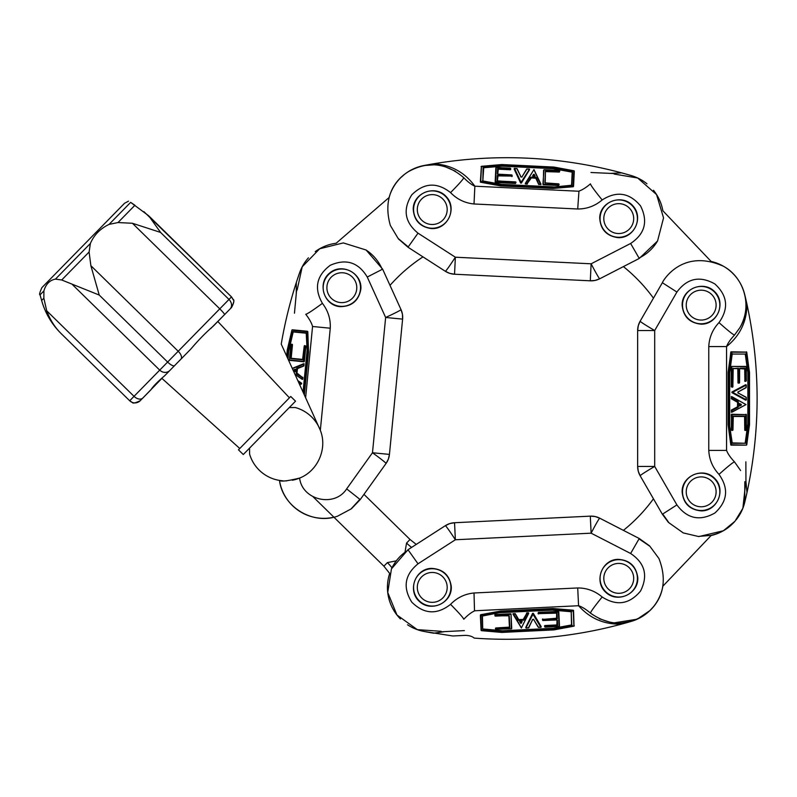<?xml version="1.0" encoding="UTF-8"?>
<svg xmlns="http://www.w3.org/2000/svg" width="797" height="797" viewBox="0 0 797 797"><rect width="100%" height="100%" fill="white"/><g stroke="black" fill="none" stroke-linecap="round" stroke-linejoin="round"><path stroke-width="1.2" d="M682.122 491.839C683.278 503.385 689.624 509.731 701.171 510.887C717.42 511.246 726.386 489.597 714.64 478.369C703.412 466.624 681.764 475.59 682.122 491.839M682.122 305.121C683.278 316.668 689.624 323.014 701.171 324.17C717.42 324.538 726.386 302.89 714.64 291.652C703.412 279.906 681.764 288.883 682.122 305.121M640.698 475.102L640.15 475.779L653.341 498.613L640.15 475.779A18.67 0.817 -30 0 1 654.696 466.444L654.696 330.526L676.902 292.051C687.203 278.213 699.866 275.513 714.899 283.971C727.591 295.637 728.956 308.509 718.994 322.596C712.638 329.38 709.23 337.37 708.772 346.575L726.565 346.575C739.995 335.696 746.799 321.619 746.978 304.344C760.477 367.108 760.477 429.862 746.978 492.616A440.651 440.651 0 0 1 744.717 502.409A44.811 44.811 0 0 1 736.109 519.893M731.736 524.605A44.811 44.811 0 0 1 711.123 535.534M745.434 484.825L742.874 508.257L734.973 521.258L723.417 530.742L698.81 536.58L683.258 532.914L668.424 522.404L662.367 514.244L676.902 504.909C687.203 518.747 699.866 521.447 714.899 512.999C727.591 501.323 728.956 488.451 718.994 474.374C727.9 466.404 733.071 462.25 734.505 461.891C730.48 457.627 727.84 453.792 726.565 450.405L726.565 346.565C727.83 343.178 730.48 339.353 734.505 335.069L739.985 327.527L734.505 335.069M744.717 502.409L746.978 492.616L744.717 502.409L744.816 481.677M740.582 470.509L734.505 461.891M676.902 292.051L662.367 282.716C662.626 281.311 682.112 247.578 723.576 266.318C745.444 278.372 752.069 308.04 739.975 327.527C745.803 317.027 747.387 306.028 744.717 294.551A440.651 440.651 0 0 1 746.978 304.344L744.717 294.551A44.811 44.811 0 0 0 711.123 261.436L662.865 210.777A44.811 44.811 0 0 0 653.48 190.284M739.407 405.793L740.632 405.135L739.407 403.76M740.632 405.135L741.28 405.135L740.632 404.418M739.526 403.531L739.526 406.012M731.726 412.268L731.397 410.047L737.464 406.849L737.604 402.375L731.357 398.739L731.676 396.587M731.218 396.946L732.044 396.946L731.536 396.946L732.044 398.38L731.218 398.38M737.464 406.849L731.726 410.047L732.094 410.405L731.397 410.047M731.257 410.405L732.094 411.91L731.257 411.91M732.005 396.717L746.002 404.587L732.044 412.159M738.062 392.931L746.181 397.245L746.092 400.134M745.733 400.164L731.935 392.672L731.935 391.955L745.683 384.752M746.052 384.782L746.141 387.681L738.062 391.965M731.935 392.672L732.254 391.955L732.254 392.672L745.633 400.164M744.767 416.861L745.095 430.081L746.032 430.46L744.767 430.081L744.587 416.482L733.051 416.452L732.961 430.081L732.264 430.46M733.031 416.482L744.587 416.482M731.327 414.619L731.835 430.46L732.164 430.081L731.327 430.081L731.516 414.241L746.4 414.619L746.4 430.081L744.767 430.081M744.956 430.46L745.603 430.081L745.235 416.114L733.28 416.114L732.961 430.081L731.327 430.081M737.982 368.991L738.311 382.769L739.237 383.148L737.982 382.769L737.793 368.613M738.171 383.148L738.819 382.769L737.982 382.769M739.686 368.613L745.165 368.244L739.935 368.244L739.566 368.991L739.237 383.148L738.819 368.991L738.44 368.244L732.891 368.613L732.891 386.844L731.586 386.844L732.094 386.844L731.776 366.431L746.331 366.799L746.281 380.946L745.633 381.325M744.707 368.991L744.896 381.325L744.707 368.991L739.616 368.613L739.566 382.769M746.281 366.799L746.331 380.946L745.215 381.325L745.534 368.991L744.518 368.613M732.523 387.222L731.257 386.844L731.447 366.431L745.962 366.431M732.971 368.613L738.122 368.613M729.673 426.046L732.264 443.271L745.833 443.271L732.015 442.903M745.185 442.903L747.875 423.894L747.875 372.607L745.245 354.057M732.274 354.057L745.564 354.057L747.875 372.607M730.799 352.095L728.408 372.408L728.916 372.408L728.089 372.309L730.979 351.816L746.739 352.105M730.979 445.144L746.43 445.144L730.799 444.865L728.089 424.681L728.089 372.309M728.089 372.408L728.408 424.592L728.916 424.592L728.089 424.592M749.449 372.319L749.449 424.671M749.459 424.592L746.43 445.144L731.626 444.766L728.916 424.592L728.916 372.408L731.626 352.194L746.749 352.194L749.459 372.408M746.749 444.856L749.509 424.642L749.509 372.358L746.43 351.816M708.772 346.575L708.772 450.395L726.565 450.395M639.244 538.513L649.585 545.865L658.91 558.478C673.555 595.917 646.497 613.072 646.696 613.391C628.096 626.452 609.346 626.362 590.447 613.112C590.736 611.658 594.642 606.288 602.163 597.003C616.709 606.278 629.5 604.285 640.539 591.045C648.26 575.623 644.952 563.1 630.626 553.487L639.244 538.513L599.742 518.189L623.403 530.364A164.312 164.312 0 0 0 653.45 498.812L640.15 475.779L638.287 471.276L637.65 466.444L637.65 330.526L637.65 466.444L637.65 330.526L638.287 325.694L640.15 321.191L640.698 321.858M662.367 282.716L640.15 321.191A18.67 0.817 -150 0 0 654.696 330.526L637.65 330.526L637.65 466.444A18.67 18.67 0 0 0 640.15 475.779L662.367 514.244M651.049 302.312L640.15 321.191A18.67 18.67 0 0 0 637.65 330.526A18.67 18.67 0 0 1 640.15 321.191M653.341 298.347L653.45 298.148A164.312 164.312 0 0 0 623.403 266.606L599.742 278.771A18.67 0.817 -117.2 0 1 591.125 263.797L455.366 257.212A18.67 0.817 122.8 0 1 445.334 271.279L427.023 259.483M718.994 322.596C727.791 330.446 732.911 334.561 734.346 334.929M741.28 405.135L739.626 406.012M739.626 403.531L741.28 404.418M746.978 492.616L745.942 481.468M413.225 208.635C413.822 220.221 419.85 226.866 431.326 228.58C447.535 229.735 457.538 208.545 446.35 196.759C435.71 184.486 413.653 192.386 413.225 208.635M599.723 217.681C600.31 229.267 606.348 235.912 617.824 237.626C634.033 238.781 644.036 217.591 632.848 205.805C622.208 193.532 600.141 201.432 599.723 217.681M463.774 177.711C463.356 179.126 458.952 184.087 450.564 192.605C436.985 181.965 424.054 182.702 411.78 194.827C402.615 209.422 404.687 222.204 418.017 233.162L407.994 247.229L398.42 238.911L390.351 225.451C379.402 186.787 407.994 172.321 407.825 171.993C427.6 160.785 446.25 162.698 463.774 177.711C467.849 181.935 471.545 184.765 474.863 186.199L474.016 203.972L577.715 209.003L578.951 191.131M455.456 171.225L444.507 166.453M434.425 164.8L423.805 165.547A440.651 440.651 0 0 1 433.698 163.764C497.029 153.323 559.713 156.371 621.74 172.889L631.413 175.619A44.811 44.811 0 0 1 646.975 183.798M336.155 243.244L389.085 197.507A44.811 44.811 0 0 1 423.805 165.547L433.698 163.764C450.943 164.79 464.671 172.262 474.882 186.199L578.582 191.23C582.039 190.124 585.994 187.664 590.447 183.858C590.736 185.302 594.642 190.672 602.163 199.957C616.709 190.682 629.5 192.675 640.539 205.915C648.26 221.347 644.952 233.86 630.626 243.474L591.125 263.797L590.298 280.813L454.539 274.228L590.298 280.813L595.16 280.414L599.742 278.771L639.244 258.447L630.626 243.474M574.278 171.455L573.262 186.737L552.879 188.461L500.755 185.93L480.332 182.045L481.388 166.314M521.935 176.974L526.638 169.074L529.517 169.303M529.527 169.671L521.377 183.081L520.66 183.051L514.135 168.964M514.185 168.605L517.074 168.655L520.969 176.924M521.377 183.081L520.67 182.722L521.397 182.762L529.527 169.761M545.218 183.141L545.437 170.937L544.859 182.872L558.797 183.868L559.135 184.585M558.717 185.502L543.265 184.755L558.717 185.502L558.797 183.868L558.757 184.665L542.916 184.227L544.002 169.691L559.444 170.448L543.992 169.741M543.594 170.369L543.265 184.755M559.444 170.498L559.414 171.245L546.194 170.598L546.174 171.106L559.384 171.754L559.414 171.245L559.364 172.072L545.776 171.604M559.803 170.837L559.364 172.072M554.602 186.956L571.937 185.203L572.595 171.684L553.277 167.848L553.158 168.346L572.206 171.983L571.549 185.432M571.917 172.112L553.048 168.655L502.2 166.184L483.739 167.749L482.833 180.879L483.46 167.918M500.755 185.93L552.899 188.142L552.919 187.634L500.795 185.103L500.775 185.611L500.795 185.103L480.74 181.417L481.478 166.314L501.801 164.541L554.005 167.131M574.019 170.807L553.915 167.061L501.801 164.541L481.079 166.613M573.561 186.249L574.298 171.136M534.837 176.257L534.249 174.991L532.814 176.157M534.249 174.991L533.562 174.314L533.532 174.961M532.595 176.017L535.066 176.137M540.944 184.237L538.702 184.456L535.803 178.239L531.35 177.89L527.066 183.758L530.653 177.293L527.086 183.24L525.263 183.479L533.96 169.612L540.844 183.918M527.415 183.958L525.283 183.529M539.051 184.615L540.924 184.017L538.722 184.137L536.202 177.562L538.702 184.456M525.422 183.21L533.96 169.612L540.565 184.685M497.726 174.174L497.617 168.685L497.368 173.905L498.095 174.314L511.863 174.932L511.823 175.729L498.055 175.061L498.035 175.569L512.182 176.067L498.015 175.888L497.398 180.959L515.599 181.895L515.948 182.553M512.202 175.649L511.784 176.555M512.162 176.396L511.863 174.932L497.697 174.144L498.354 168.854L510.299 169.432L510.329 168.924L510.289 169.761L498.344 169.183M495.844 167.798L495.156 181.975L515.529 183.469L515.958 182.234L497.368 180.859L497.288 175.4L497.039 180.62M510.708 168.844L510.289 169.761M510.668 169.592L510.718 168.516M495.156 181.975L495.505 182.503L495.156 181.975M515.599 181.895L515.569 182.643L495.545 181.666L496.232 167.49L510.359 168.177L510.329 168.924L498.384 168.346L497.956 169.343M614.188 174.065L637.69 178L656.559 194.578L663.552 217.9L657.555 241.003L639.244 258.447M407.994 247.229L445.334 271.279L446.041 270.761M418.017 233.162L455.366 257.212L454.539 274.228L449.747 273.361L445.334 271.279A18.67 18.67 0 0 0 454.539 274.228A18.67 18.67 0 0 1 445.334 271.279A18.67 18.67 0 0 0 454.539 274.228A18.67 18.67 0 0 1 445.334 271.279M599.742 278.771A18.67 18.67 0 0 1 590.298 280.813A18.67 18.67 0 0 0 599.742 278.771L619.12 268.808M423.167 257.003L422.968 256.883A164.312 164.312 0 0 0 390.002 285.366L401.011 309.585A18.67 0.817 155.6 0 1 385.638 317.475L372.478 452.756A18.67 0.817 35.6 0 1 386.057 463.446L363.96 494.359L410.027 539.499L406.55 543.056L404.996 552.301M621.74 172.889A440.651 440.651 0 0 1 631.413 175.619L621.74 172.889L610.562 173.377M534.279 174.354L535.076 176.047M532.595 175.928L533.562 174.314M515.529 183.469L495.505 182.503M637.769 577.436C636.056 565.96 629.411 559.932 617.824 559.335C601.576 559.763 593.675 581.82 605.949 592.46C617.735 603.648 638.925 593.645 637.769 577.436M451.271 586.482C449.568 575.006 442.913 568.978 431.326 568.381C415.088 568.809 407.177 590.866 419.451 601.506C431.237 612.694 452.427 602.691 451.271 586.482M599.354 618.761L610.721 622.447M620.913 623.115L631.413 621.341A440.651 440.651 0 0 1 621.74 624.071C573.372 637.032 524.207 641.715 474.265 638.108C471.914 636.185 468.656 635.289 464.492 635.408C468.656 635.289 471.914 636.185 474.265 638.108L475.839 638.218L474.265 638.108M613.889 622.905L637.162 619.209L649.764 610.701L653.102 607.125M711.422 535.215L662.875 586.184A44.811 44.811 0 0 1 631.413 621.341L621.74 624.071C604.475 624.728 590.089 618.611 578.572 605.73L577.715 587.957L474.016 592.988L474.514 610.901M464.492 635.408L452.766 635.976L423.805 631.413A44.811 44.811 0 0 1 407.526 624.778M400.423 618.95A44.811 44.811 0 0 1 389.673 573.442L383.895 566.169L312.972 496.68M481.069 630.029L480.601 614.716L500.725 611.03L552.849 608.5L573.551 610.402L574.029 626.153M532.635 619.468L528.73 627.787L525.831 627.837M525.791 627.478L532.595 613.331L533.323 613.301L541.173 626.691M541.163 627.05L538.274 627.279L533.601 619.428M526.199 627.349L533.332 613.62L532.615 613.66L540.844 627.309M508.865 615.593L509.442 627.448L509.253 615.822L494.887 615.822L495.216 614.866L495.246 615.374L511.046 614.288L511.385 628.853L495.545 629.241L511.375 628.803M494.837 614.746L511.036 613.959L511.724 628.136M511.734 628.454L511.036 613.959M495.933 629.55L495.893 628.803L509.104 628.166L509.084 627.657L495.864 628.295L495.893 628.803L495.854 627.966L509.432 627.129M495.525 628.923L495.854 627.966M495.485 628.175L495.545 629.241M499.151 612.694L482.075 616.121L482.723 629.64L482.434 615.852M483.072 628.982L502.479 630.766L553.317 628.295L571.539 624.958L571.18 611.797L571.828 625.087L553.417 628.285M552.849 608.5L500.745 611.359L500.765 611.867L552.889 609.336L552.859 608.828L552.889 609.336L573.212 611.06L573.94 626.163L553.885 629.899L501.672 632.37M481.388 630.656L501.761 632.429L553.935 629.899L574.298 625.824M480.352 615.234L481.089 630.347M519.863 621.431L520.571 622.636L521.886 621.331M520.571 622.636L521.318 623.244L521.288 622.596M522.125 621.451L519.644 621.57M513.009 614.079L515.221 613.65L518.708 619.548L523.181 619.468L526.877 613.222L523.928 619.996L526.907 613.73L528.69 613.321L521.387 627.966L513.148 614.387M526.508 613.052L528.67 613.272M514.852 613.521L513.049 614.298L515.241 613.969L518.389 620.265L515.221 613.65M528.57 613.6L521.387 627.966L513.348 613.6M557.003 619.917L557.641 625.366L557.392 620.146L556.625 619.807L542.857 620.524L542.827 619.727L556.585 619.06L556.565 618.552L542.438 619.428L556.545 618.233L556.675 613.132L538.075 613.66L556.675 613.132M542.857 620.474L542.777 618.9M544.6 626.472L544.929 625.525L556.874 624.948L557.033 619.936L542.857 620.524L542.458 619.847M559.494 626.073L558.807 611.907L538.383 612.385L538.075 613.66M538.383 612.385L558.408 611.409L559.135 626.422L545.009 627.149L544.969 626.352L556.914 625.775L556.884 625.266L544.949 625.844L544.969 626.352L544.929 625.525M544.57 625.725L545.009 627.149L559.135 626.422M538.463 613.959L538.423 613.212L558.448 612.245L558.408 611.409M556.675 613.202L557.312 618.651L557.063 613.431M441.1 631.294L417.319 629.65L396.936 614.975L387.731 592.44L391.457 568.869L407.984 549.731L445.334 525.681A18.67 0.817 57.2 0 1 455.366 539.758L591.125 533.173A18.67 0.817 -62.8 0 1 599.742 518.189L619.12 528.162L599.742 518.189L599.095 518.777M407.994 549.731L418.017 563.798C404.697 574.757 402.615 587.538 411.78 602.143C424.054 614.258 436.975 614.995 450.564 604.355C458.952 612.873 463.356 617.834 463.774 619.249C467.849 615.025 471.545 612.196 474.863 610.761L578.582 605.73C582.039 606.836 585.994 609.297 590.447 613.112M630.626 553.487L591.125 533.173L590.298 516.147L454.539 522.732L590.298 516.147L595.16 516.546L599.742 518.189A18.67 18.67 0 0 0 590.298 516.147A18.67 18.67 0 0 1 599.742 518.189A18.67 18.67 0 0 0 590.298 516.147A18.67 18.67 0 0 1 599.742 518.189M445.334 525.681A18.67 18.67 0 0 1 454.539 522.732A18.67 18.67 0 0 0 445.334 525.681L423.167 539.958L445.334 525.681L449.747 523.599L454.539 522.732L455.366 539.758L418.017 563.798M623.194 530.254L619.12 528.162M427.023 537.477L416.253 544.411L410.027 539.499M433.698 633.197A440.651 440.651 0 0 1 423.805 631.413L433.698 633.197L444.776 631.622M520.6 623.274L519.644 621.67M522.125 621.55L521.318 623.244M339.99 306.646C351.597 306.616 358.53 300.917 360.792 289.54C362.735 273.401 342.052 262.382 329.739 272.982C316.957 283.025 323.791 305.44 339.99 306.646M287.289 357.435L287.717 358.361L288.444 350.859L287.936 350.819L287.289 357.435L286.671 356.08L287.269 349.953L286.671 356.08L281.231 344.105C284.788 323.203 289.819 302.671 296.325 282.487L299.523 272.963A44.811 44.811 0 0 1 308.439 257.82M315.233 251.633A44.811 44.811 0 0 1 336.165 243.244M307.333 331.253L292.27 329.789L307.801 331.582L308.539 352.025L304.364 394.983L320.334 430.32C327.637 448.482 317.873 470.987 299.612 478.07C302.193 500.297 334.62 507.759 346.655 488.89L360.224 499.589L386.057 463.446L373.385 481.179L386.057 463.446L385.569 462.728M287.717 358.361L299.632 384.572L301.246 383.915L301.326 383.198L301.575 383.945L299.692 384.712L303.049 392.114L307.114 350.331L306.516 333.505M297.839 380.637L301.645 383.227L301.575 383.945M302.85 359.417L291.035 358.271L292.011 344.324L292.489 344.742L291.204 357.913M289.7 360.393L303.826 361.768L305.869 346.047L304.653 345.549M303.826 361.768L304.364 361.44L303.537 361.36L303.826 361.768M292.34 344.354L291.274 344.254L292.489 344.742M290.915 344.593L289.361 359.985L290.915 344.593L291.652 344.663L290.676 358.61L302.571 359.766L304.245 345.888L305.032 345.968L303.537 361.36L289.411 359.985M307.124 350.232L306.207 332.827L292.738 331.522L287.966 350.62L288.454 350.77L293.017 331.921L306.417 333.226M293.137 332.21L288.763 350.899L287.976 358.949M307.124 350.142L303.049 392.114L304.095 394.395L308.22 351.995L307.712 351.945L308.539 352.025M291.931 330.048L287.289 349.873M295.478 369.449L294.183 369.977L295.279 371.472M294.183 369.977L293.545 369.908L294.113 370.695M295.129 371.681L295.368 369.21M303.747 363.741L303.856 365.992L297.51 368.583L296.932 373.016L302.591 377.579L296.315 373.683L302.083 377.529L302.222 379.362L294.89 374.162M302.81 377.24L302.282 379.352M304.026 365.644L303.527 363.751L303.527 365.962L296.853 368.154L303.856 365.992M302.551 379.392L295.039 374.48L301.963 379.193M297.132 290.088L302.202 266.806L319.677 248.764L343.308 242.916L366.092 250.009L382.63 269.147L367.258 277.037C358.351 262.263 346.008 258.348 330.227 265.311C316.459 275.692 313.849 288.375 322.416 303.358C312.773 310.422 307.224 314.058 305.759 314.277C309.346 318.91 311.617 322.974 312.554 326.471L312.474 326.112M346.655 488.89L372.478 452.756L389.444 454.4L402.605 319.119A18.67 18.67 0 0 0 401.011 309.585L382.63 269.147M389.444 454.4L388.348 459.152L386.057 463.446A18.67 18.67 0 0 0 389.444 454.4A18.67 18.67 0 0 1 386.057 463.446M401.011 309.585A18.67 18.67 0 0 1 402.605 319.119A18.67 18.67 0 0 0 401.011 309.585L391.994 289.759L401.011 309.585L402.435 314.247L402.605 319.119L385.638 317.475L367.258 277.037M320.334 430.32L330.267 328.215L312.554 326.491L305.62 397.753M301.495 388.687L301.734 389.205M360.224 499.589L351.447 508.745L337.619 516.147C312.563 525.183 282.736 506.842 279.488 480.412C281.042 481.777 287.747 480.999 299.612 478.07A37.339 37.339 0 0 1 292.27 480.242M333.893 517.183A44.811 44.811 0 0 1 279.488 480.412M373.385 481.179L370.715 484.905M304.095 394.395L304.364 394.983M305.869 346.047L304.364 361.44M391.994 289.759L390.102 285.575L391.994 289.759M296.325 282.487A440.651 440.651 0 0 1 299.523 272.963L296.325 282.487L296.275 293.685M293.545 369.908L295.279 369.2M295.039 371.671L293.475 370.635M631.622 564.844A18.67 18.67 0 0 1 624.011 596.276A18.67 18.67 0 0 1 600.599 573.97A18.67 18.67 0 0 1 631.622 564.844M714.052 478.32A18.67 18.67 0 0 1 708.523 509.004A18.67 18.67 0 0 1 682.501 491.839A18.67 18.67 0 0 0 701.171 510.508A18.67 18.67 0 0 0 719.84 491.839A18.67 18.67 0 0 0 701.171 473.169A18.67 18.67 0 0 0 682.501 491.839A18.67 18.67 0 0 0 701.171 510.508A18.67 18.67 0 0 0 719.84 491.839A18.67 18.67 0 0 0 701.171 473.169A18.67 18.67 0 0 0 682.501 491.839M714.052 318.641A18.67 18.67 0 0 1 683.029 309.515A18.67 18.67 0 0 1 706.441 287.209A18.67 18.67 0 0 1 714.052 318.641M323.164 287.697A18.67 18.67 0 0 0 351.178 303.866A18.67 18.67 0 0 0 351.178 271.528A18.67 18.67 0 0 0 323.164 287.697A18.67 18.67 0 0 0 351.178 303.866A18.67 18.67 0 0 0 351.178 271.528A18.67 18.67 0 0 0 323.164 287.697M413.583 587.409A18.67 18.67 0 0 0 432.253 606.079A18.67 18.67 0 0 0 450.923 587.409A18.67 18.67 0 0 0 432.253 568.739A18.67 18.67 0 0 0 413.583 587.409A18.67 18.67 0 0 0 432.253 606.079A18.67 18.67 0 0 0 450.923 587.409A18.67 18.67 0 0 0 432.253 568.739A18.67 18.67 0 0 0 413.583 587.409M600.071 578.363A18.67 18.67 0 0 0 618.751 597.033A18.67 18.67 0 0 0 637.421 578.363A18.67 18.67 0 0 0 618.751 559.683A18.67 18.67 0 0 0 600.071 578.363A18.67 18.67 0 0 0 618.751 597.033A18.67 18.67 0 0 0 637.421 578.363A18.67 18.67 0 0 0 618.751 559.683A18.67 18.67 0 0 0 600.071 578.363M682.501 305.121A18.67 18.67 0 0 0 701.171 323.791A18.67 18.67 0 0 0 719.84 305.121A18.67 18.67 0 0 0 701.171 286.452A18.67 18.67 0 0 0 682.501 305.121A18.67 18.67 0 0 0 701.171 323.791A18.67 18.67 0 0 0 719.84 305.121A18.67 18.67 0 0 0 701.171 286.452A18.67 18.67 0 0 0 682.501 305.121M600.071 218.607A18.67 18.67 0 0 0 618.751 237.277A18.67 18.67 0 0 0 637.421 218.607A18.67 18.67 0 0 0 618.751 199.927A18.67 18.67 0 0 0 600.071 218.607A18.67 18.67 0 0 0 618.751 237.277A18.67 18.67 0 0 0 637.421 218.607A18.67 18.67 0 0 0 618.751 199.927A18.67 18.67 0 0 0 600.071 218.607M413.583 209.561A18.67 18.67 0 0 0 432.253 228.231A18.67 18.67 0 0 0 450.923 209.561A18.67 18.67 0 0 0 432.253 190.881A18.67 18.67 0 0 0 413.583 209.561A18.67 18.67 0 0 0 432.253 228.231A18.67 18.67 0 0 0 450.923 209.561A18.67 18.67 0 0 0 432.253 190.881A18.67 18.67 0 0 0 413.583 209.561M391.975 567.773A37.339 27.377 44.4 0 0 387.382 562.612L396.278 560.859L387.382 562.612L383.895 566.169M411.611 547.4A37.339 27.377 44.4 0 1 406.55 543.056M445.314 574.069A18.67 18.67 0 0 1 445.583 600.47A18.67 18.67 0 0 1 419.182 600.739M290.736 396.478L238.472 449.827L243.274 454.529L295.538 401.18L290.736 396.478M289.271 407.586L295.288 407.526A37.339 37.339 0 0 1 319.408 428.089M286.82 480.86A37.339 37.339 0 0 1 285.695 480.88M282.965 480.8A37.339 37.339 0 0 1 281.221 480.651M281.032 480.621A37.339 37.339 0 0 1 249.61 454.151L249.541 448.133M117.986 222.552L134.922 205.257L130.648 202.368C127.65 200.655 127.65 200.655 130.648 202.368L148.7 215.778L160.586 232.425L132.422 223.27L117.986 222.552L109.069 224.395C100.253 228.619 94.026 234.976 90.38 243.474L89.105 252.021L90.868 265.68L99.226 295.049L61.708 279.986L55.451 279.119C49.703 280.205 45.847 284.14 43.895 290.915L43.855 298.208L46.694 310.77C50.042 319.786 54.913 327.457 61.309 333.754L129.702 400.771L132.362 402.445C132.73 403.651 135.37 403.053 140.262 400.662A7.472 7.472 44.4 0 1 129.702 400.771L61.309 333.754C51.825 324.379 45.27 313.291 41.633 300.469L43.855 298.208M43.895 290.915L40.059 294.83C39.063 294.98 39.681 292.569 41.922 287.597L124.521 203.285L128.486 201.173M140.262 400.662L150.872 389.833C153.084 386.376 157.696 381.663 164.72 375.696L190.991 348.887C198.583 339.93 206.054 332.309 213.387 326.023L231.409 307.622M239.777 448.492L162.01 378.465M224.893 314.277L210.777 328.513M162.02 378.236L142.852 398.012A7.472 4.991 -135.6 0 1 134.035 396.338L129.702 400.771M180.929 359.158A7.472 3.746 -135.6 0 0 178.209 351.258L167.629 362.057A7.472 2.311 -135.6 0 0 174.573 365.634L174.573 365.634A7.472 2.311 -135.6 0 1 167.629 362.057L134.035 396.338L46.694 310.77M230.094 308.977A7.472 6.037 -135.6 0 0 228.978 299.433A7.472 6.037 -135.6 0 1 230.084 308.977L231.429 307.612M143.958 211.693L231.489 296.873L233.272 299.602C234.457 299.821 233.9 302.432 231.598 307.433L231.588 307.443C233.79 303.109 234.388 300.648 233.401 300.07L231.479 296.892L178.209 351.258L90.868 265.68M737.604 402.375L737.604 406.48M731.357 398.739L737.464 402.017M738.161 401.658L737.932 402.375L738.161 401.658L732.044 398.38L732.044 396.946L746.002 404.587L732.094 411.91L732.094 410.405L738.161 407.207L738.44 402.375M737.883 392.811L746.331 397.573M746.331 399.805L732.622 392.313L746.281 385.11M746.281 387.342L737.883 392.084M745.593 384.752L731.935 391.955M738.112 391.725L738.112 393.17M732.911 430.081L732.164 430.081L732.164 414.619L746.351 414.619M746.351 430.081L746.032 414.241M733.21 368.244L732.841 386.844M731.257 366.799L731.257 386.844M746.281 380.946L744.707 380.946M732.144 354.326L729.663 372.906L729.663 425.937L731.895 442.634M745.504 442.903L746.191 442.724L748.702 423.994L748.194 423.894L745.364 442.624M747.875 372.707L748.204 423.795L748.712 423.795L748.712 372.707L748.204 372.707L748.702 372.508L746.251 354.237L745.424 354.336M745.564 354.057L732.194 354.057L729.673 372.797M729.683 372.717L729.683 426.136M728.089 424.681L730.799 444.865M676.902 504.909L654.696 466.444L637.65 466.444A18.67 18.67 0 0 0 640.15 475.779M708.772 450.395C709.23 459.59 712.638 467.58 718.994 474.374M745.833 443.271L746.191 442.724M731.905 442.724L732.264 443.271M732.513 353.689L732.154 354.237M746.251 354.237L745.892 353.689M738.819 368.991L738.44 368.244M745.534 368.991L745.165 368.244M745.603 416.861L745.235 416.114M738.161 407.207L738.44 406.48M526.966 168.944L521.836 177.064L526.638 169.074L529.198 169.004L529.537 169.711M516.755 168.486L521.079 177.113M529.108 169.751L521.049 182.374L514.523 168.386M529.198 169.054L528.859 169.612M514.135 169.054L520.66 183.051M520.73 176.864L522.174 176.934M544.859 182.872L558.797 183.918M483.092 181.019L501.532 184.386L554.493 186.956L571.28 185.542M502.2 166.184L553.058 168.326L553.088 167.818L502.249 165.358L502.11 166.194M502.12 165.866L502.05 165.358L483.689 166.922L483.759 167.43L502.12 165.866M483.739 167.749L483.112 167.25L482.823 180.949L501.423 184.376M501.333 184.366L554.692 186.956M480.601 182.234L500.665 185.92M553.915 167.111L573.94 170.797L573.202 185.91L552.919 187.634L552.879 188.461M552.979 188.461L573.282 186.418M531.39 177.054L531.37 177.562L535.464 177.761L535.484 177.253L530.653 177.293M525.612 184.007L527.046 184.077M510.359 168.177L496.232 167.49M577.715 209.003C586.921 208.993 595.07 205.975 602.163 199.957M450.564 192.605C457.04 199.28 464.86 203.076 474.016 203.972M498.055 175.061L497.288 175.4M498.384 168.346L497.617 168.685M536.202 177.562L535.484 177.253M572.595 171.684L572.057 171.295M571.369 185.542L571.937 185.203M482.464 180.61L483.002 180.999M483.689 166.922L483.112 167.25M546.194 170.598L545.437 170.937M528.401 627.946L532.725 619.369L528.73 627.787L526.179 628.106L525.771 627.428M532.595 613.331L525.781 627.378M538.613 627.408L533.472 619.249M526.179 628.056L526.458 627.468M541.173 626.591L533.323 613.301M533.841 619.458L532.406 619.528M509.064 627.329L509.831 627.757L509.253 615.822M510.648 613.79L495.196 614.547M495.276 616.121L508.865 615.513M570.911 611.688L552.231 610.113L499.261 612.684L482.693 615.712M483.082 629.301L483.301 629.979L502.319 631.593L502.399 631.085L483.351 629.142M553.317 628.295L502.489 631.085L502.518 631.593L553.357 629.132L553.337 628.614L553.546 629.102L571.678 625.775L571.539 624.958M571.828 625.087L571.18 611.727L552.341 610.113M552.421 610.123L499.071 612.704M573.262 610.233L552.939 608.509M501.761 632.38L481.478 630.656L480.74 615.543L500.765 611.867L500.725 611.03M500.626 611.04L480.621 615.045M523.221 620.305L523.191 619.797L519.096 619.996L519.116 620.504L523.928 619.996M528.291 612.823L526.857 612.893M474.016 592.988C464.86 593.895 457.04 597.68 450.564 604.355M602.163 597.003C595.07 590.985 586.921 587.967 577.715 587.957M556.585 619.06L557.312 618.651M556.914 625.775L557.641 625.366M518.389 620.265L519.116 620.504M482.723 629.64L483.301 629.979M482.603 615.732L482.075 616.121M571.569 612.026L571.001 611.697M571.678 625.775L572.216 625.386M509.104 628.166L509.831 627.757M301.645 383.227L297.958 380.906M302.571 359.766L304.295 345.898M308.539 351.925L307.483 331.552M287.269 349.953L291.911 330.127L306.975 331.592L307.712 351.945L303.667 393.469M296.105 372.936L296.614 372.986L297.012 368.901L296.504 368.852L296.315 373.683M302.77 379.033L302.91 377.609M292.35 368.553L304.175 364.139M303.418 363.821L292.27 368.383L304.026 363.751M298.357 381.773L300.917 383.516L299.423 384.124M330.267 328.215C330.695 319.019 328.075 310.73 322.416 303.358M296.853 368.154L296.504 368.852M292.738 331.522L292.32 332.03M306.516 333.415L306.207 332.827M290.377 357.833L290.676 358.61M326.9 287.697A14.934 14.934 0 0 0 349.305 300.628A14.934 14.934 0 0 0 349.305 274.756A14.934 14.934 0 0 0 326.9 287.697M417.309 587.409A14.934 14.934 0 0 0 439.715 600.34A14.934 14.934 0 0 0 439.715 574.468A14.934 14.934 0 0 0 417.309 587.409M603.807 578.363A14.934 14.934 0 0 0 626.213 591.294A14.934 14.934 0 0 0 626.213 565.422A14.934 14.934 0 0 0 603.807 578.363M686.237 491.839A14.934 14.934 0 0 0 708.643 504.78A14.934 14.934 0 0 0 708.643 478.907A14.934 14.934 0 0 0 686.237 491.839M686.237 305.121A14.934 14.934 0 0 0 708.643 318.063A14.934 14.934 0 0 0 708.643 292.19A14.934 14.934 0 0 0 686.237 305.121M603.807 218.607A14.934 14.934 0 0 0 626.213 231.538A14.934 14.934 0 0 0 626.213 205.666A14.934 14.934 0 0 0 603.807 218.607M417.309 209.561A14.934 14.934 0 0 0 439.715 222.493A14.934 14.934 0 0 0 439.715 196.62A14.934 14.934 0 0 0 417.309 209.561M55.451 279.119L90.38 243.474M109.069 224.395L130.648 202.368M169.831 370.475A7.472 6.824 -135.6 0 1 159.719 370.127L72.378 284.549M167.629 362.057L99.226 295.049L167.629 362.057M224.555 314.626A7.472 0.777 -135.6 0 0 219.763 308.847L132.422 223.27M228.978 299.433L160.586 232.425L228.978 299.433M61.708 279.986L89.105 252.021M731.397 396.577L746.052 404.587L731.447 412.288M737.962 392.841L746.181 397.245L746.381 399.805L745.683 400.174M745.633 384.742L746.331 385.11L746.141 387.681L737.962 392.054M737.982 392.851L737.982 392.044M662.735 514.035L668.583 522.254M745.952 484.825L745.862 461.852M734.983 521.258C728.368 528.66 720.209 533.382 710.496 535.425L698.82 536.391M514.125 169.014L514.523 168.326L517.074 168.655L521.049 177.014L521.856 177.054M525.253 183.808L533.96 169.562L540.944 184.515M408.223 246.871L398.54 238.801M639.055 258.069C646.905 254.183 653.072 248.495 657.555 241.003M590.966 172.511L614.208 173.547M404.497 174.364L400.841 177.601M541.183 626.641L540.844 627.359L538.274 627.279L533.512 619.349M532.715 619.389L533.512 619.329M528.67 612.993L521.387 628.016L512.989 613.8M639.045 538.892L649.465 545.995M408.223 550.089C400.781 554.712 395.192 560.978 391.457 568.869M464.362 630.596L441.13 631.812M351.338 508.616L359.875 499.34M382.241 269.326C378.744 261.296 373.355 254.861 366.092 250.019M294.452 313.211L296.614 290.038M40.059 294.83L41.633 300.469M289.431 397.813L217.83 321.49M231.479 296.892L148.7 215.788"/></g></svg>
